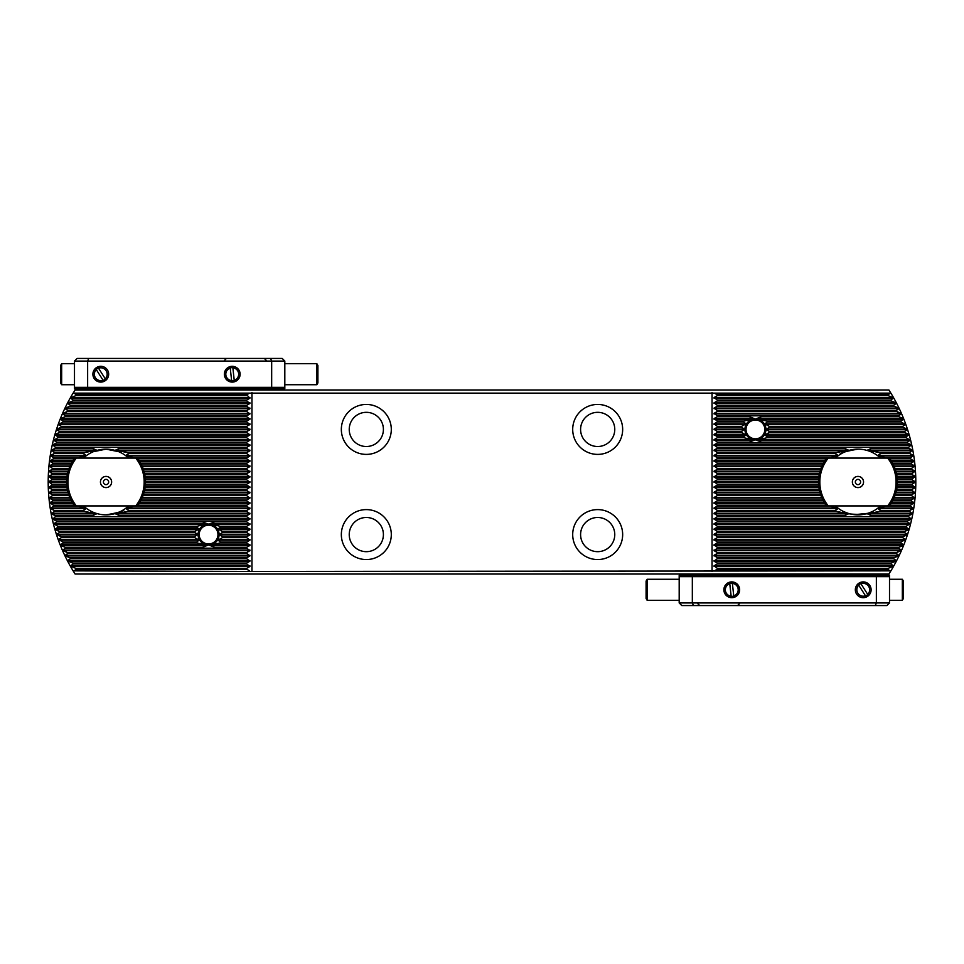<?xml version="1.0" encoding="UTF-8"?>
<svg xmlns="http://www.w3.org/2000/svg" width="964" height="964" viewBox="0 0 964 964"><rect width="100%" height="100%" fill="white"/><g stroke="black" fill="none" stroke-linecap="round" stroke-linejoin="round"><path stroke-width="1.45" d="M854.345 514.668L867.733 513.378L871.757 511.824C872.637 515.162 843.283 515.162 844.163 511.824L849.031 513.631M850.875 514.089L852.562 514.414M744.521 429.088L741.461 431.607A14.135 14.135 0 0 0 741.629 432.487L746.052 435.005L743.413 436.861A14.135 14.135 0 0 0 744.003 437.74L754.222 440.259L749.233 442.127A14.135 14.135 0 0 0 751.51 443.006L759.343 443.006A14.135 14.135 0 0 0 761.62 442.127L756.632 440.259L766.85 437.74A14.135 14.135 0 0 0 767.44 436.861L764.801 435.005L769.224 432.487A14.135 14.135 0 0 0 769.393 431.607L766.151 429.414L769.393 427.233A14.135 14.135 0 0 0 769.224 426.353L764.801 423.835L767.44 421.967A14.135 14.135 0 0 0 766.85 421.087L756.632 418.569L761.62 416.713A14.135 14.135 0 0 0 759.343 415.833L751.51 415.833A14.135 14.135 0 0 0 749.233 416.713L754.222 418.569L744.003 421.087A14.135 14.135 0 0 0 743.413 421.967L746.052 423.835L741.629 426.353A14.135 14.135 0 0 0 741.461 427.233L744.521 429.088L714.071 429.088L717.3 431.607L741.461 431.607M93.303 451.706L106.04 449.14L118.777 451.706M88.122 509.546L89.037 510.125M94.352 512.715L96.4 513.414M99.666 514.234L101.316 514.523M102.859 514.704L106.004 514.86M110.342 514.583L111.836 514.354M113.607 513.981L116.596 513.125M197.668 534.249L194.608 536.767A14.135 14.135 0 0 0 194.776 537.647L199.199 540.165L196.56 542.033A14.135 14.135 0 0 0 197.15 542.913L207.368 545.431L202.38 547.287A14.135 14.135 0 0 0 204.657 548.167L212.49 548.167A14.135 14.135 0 0 0 214.767 547.287L209.778 545.431L219.997 542.913A14.135 14.135 0 0 0 220.587 542.033L217.948 540.165L222.371 537.647A14.135 14.135 0 0 0 222.539 536.767L219.298 534.586L222.539 532.393A14.135 14.135 0 0 0 222.371 531.513L217.948 528.995L220.587 527.139A14.135 14.135 0 0 0 219.997 526.26L209.778 523.741L214.767 521.873A14.135 14.135 0 0 0 212.49 520.994L204.657 520.994A14.135 14.135 0 0 0 202.38 521.873L207.368 523.741L197.15 526.26A14.135 14.135 0 0 0 196.56 527.139L199.199 528.995L194.776 531.513A14.135 14.135 0 0 0 194.608 532.393L197.668 534.249L56.804 534.249L61.045 536.767A167.266 167.266 0 0 0 61.347 537.647L58.587 539.515L62.961 542.033A167.266 167.266 0 0 0 63.299 542.913L60.575 544.768L60.828 545.431L65.082 547.287A167.266 167.266 0 0 0 65.468 548.167L62.756 550.034L63.046 550.685L67.42 552.541A167.266 167.266 0 0 0 67.841 553.42L65.154 555.288L65.468 555.939L69.986 557.807A167.266 167.266 0 0 0 70.432 558.686L67.769 560.542L68.107 561.205L72.77 563.06A167.266 167.266 0 0 0 73.264 563.94L70.613 565.808L70.987 566.458L75.819 568.326A167.266 167.266 0 0 0 76.349 569.194L73.987 570.869L251.953 571.447L890.881 570.869A170.893 170.893 0 0 0 890.881 393.131L887.651 394.806A167.266 167.266 0 0 1 888.181 395.674L893.013 397.542L893.387 398.192L890.736 400.06A167.266 167.266 0 0 1 891.23 400.94L895.893 402.795L896.231 403.458L893.568 405.314A167.266 167.266 0 0 1 894.014 406.193L898.532 408.061L898.846 408.712L896.159 410.58A167.266 167.266 0 0 1 896.58 411.459L900.954 413.315L901.244 413.966L898.532 415.833A167.266 167.266 0 0 1 898.918 416.713L903.172 418.569L903.425 419.232L900.701 421.087A167.266 167.266 0 0 1 901.039 421.967L905.413 424.485L902.653 426.353A167.266 167.266 0 0 1 902.955 427.233L906.991 429.088L907.196 429.751L904.413 431.607A167.266 167.266 0 0 1 904.678 432.487L908.606 434.354L908.799 435.005L905.979 436.861A167.266 167.266 0 0 1 906.22 437.74L910.221 440.259L907.353 442.127A167.266 167.266 0 0 1 907.57 443.006L911.317 444.862L908.558 447.38A167.266 167.266 0 0 1 908.739 448.26L912.402 450.128L909.582 452.646A167.266 167.266 0 0 1 909.739 453.514L913.318 455.382L910.438 457.9A167.266 167.266 0 0 1 910.558 458.78L914.149 461.298L911.113 463.154A167.266 167.266 0 0 1 911.209 464.033L914.643 465.901L911.631 468.42A167.266 167.266 0 0 1 911.691 469.299L915.065 471.155L911.968 473.673A167.266 167.266 0 0 1 912.016 474.553L915.318 476.409L912.149 478.927A167.266 167.266 0 0 1 912.161 479.807L915.595 482L912.161 484.193A167.266 167.266 0 0 1 912.149 485.073L915.318 487.591L912.016 489.447A167.266 167.266 0 0 1 911.968 490.327L915.065 492.845L911.691 494.701A167.266 167.266 0 0 1 911.631 495.58L914.643 498.099L911.209 499.967A167.266 167.266 0 0 1 911.113 500.846L914.149 502.702L910.558 505.22A167.266 167.266 0 0 1 910.438 506.1L913.318 508.618L909.739 510.486A167.266 167.266 0 0 1 909.582 511.354L912.402 513.872L908.739 515.74A167.266 167.266 0 0 1 908.558 516.62L911.317 519.138L907.57 520.994A167.266 167.266 0 0 1 907.353 521.873L910.221 523.741L906.22 526.26A167.266 167.266 0 0 1 905.979 527.139L908.799 528.995L908.606 529.646L904.678 531.513A167.266 167.266 0 0 1 904.413 532.393L907.196 534.249L906.991 534.912L902.955 536.767A167.266 167.266 0 0 1 902.653 537.647L905.413 539.515L901.039 542.033A167.266 167.266 0 0 1 900.701 542.913L903.425 544.768L903.172 545.431L898.918 547.287A167.266 167.266 0 0 1 898.532 548.167L901.244 550.034L900.954 550.685L896.58 552.541A167.266 167.266 0 0 1 896.159 553.42L898.846 555.288L898.532 555.939L894.014 557.807A167.266 167.266 0 0 1 893.568 558.686L717.3 558.686L714.071 561.205L717.3 563.06L891.23 563.06L895.893 561.205L896.231 560.542L893.568 558.686M885.506 458.081A36.487 36.487 0 0 0 885.35 457.9L877.903 455.382L880.759 453.514A36.487 36.487 0 0 0 879.614 452.646L867.443 450.128L871.842 448.26A36.487 36.487 0 0 0 869.48 447.38L846.44 447.38A36.487 36.487 0 0 0 844.078 448.26L848.477 450.128L836.306 452.646A36.487 36.487 0 0 0 835.161 453.514L838.017 455.382L830.57 457.9A36.487 36.487 0 0 0 830.414 458.081M880.494 458.081A32.86 32.86 0 0 0 835.427 458.081A32.86 32.86 0 0 1 880.494 458.081M133.586 458.081A36.487 36.487 0 0 0 133.43 457.9L125.983 455.382L128.839 453.514A36.487 36.487 0 0 0 127.694 452.646L115.523 450.128L119.922 448.26A36.487 36.487 0 0 0 117.56 447.38L94.52 447.38A36.487 36.487 0 0 0 92.158 448.26L96.557 450.128L84.386 452.646A36.487 36.487 0 0 0 83.241 453.514L86.097 455.382L78.65 457.9A36.487 36.487 0 0 0 78.494 458.081M128.574 458.081A32.86 32.86 0 0 0 83.507 458.081A32.86 32.86 0 0 1 128.574 458.081M391.3 429.414A24.98 24.98 0 0 0 366.32 404.446A24.98 24.98 0 0 0 341.34 429.414A24.98 24.98 0 0 0 366.32 454.393A24.98 24.98 0 0 0 391.3 429.414M383.407 429.414A17.087 17.087 0 0 0 366.32 412.327A17.087 17.087 0 0 0 349.233 429.414A17.087 17.087 0 0 0 366.32 446.513A17.087 17.087 0 0 0 383.407 429.414M391.3 534.586A24.98 24.98 0 0 0 366.32 509.607A24.98 24.98 0 0 0 341.34 534.586A24.98 24.98 0 0 0 366.32 559.554A24.98 24.98 0 0 0 391.3 534.586M383.407 534.586A17.087 17.087 0 0 0 366.32 517.487A17.087 17.087 0 0 0 349.233 534.586A17.087 17.087 0 0 0 366.32 551.673A17.087 17.087 0 0 0 383.407 534.586M622.66 534.586A24.98 24.98 0 0 0 597.68 509.607A24.98 24.98 0 0 0 572.7 534.586A24.98 24.98 0 0 0 597.68 559.554A24.98 24.98 0 0 0 622.66 534.586M614.767 534.586A17.087 17.087 0 0 0 597.68 517.487A17.087 17.087 0 0 0 580.593 534.586A17.087 17.087 0 0 0 597.68 551.673A17.087 17.087 0 0 0 614.767 534.586M622.66 429.414A24.98 24.98 0 0 0 597.68 404.446A24.98 24.98 0 0 0 572.7 429.414A24.98 24.98 0 0 0 597.68 454.393A24.98 24.98 0 0 0 622.66 429.414M614.767 429.414A17.087 17.087 0 0 0 597.68 412.327A17.087 17.087 0 0 0 580.593 429.414A17.087 17.087 0 0 0 597.68 446.513A17.087 17.087 0 0 0 614.767 429.414M839.56 454.767L842.464 453.02M847.332 450.899L850.441 450.007M854.791 449.284L857.96 449.14C845.886 451.212 839.825 453.044 839.789 454.622C839.849 453.02 845.91 451.2 857.96 449.14M890.881 570.869L888.904 574.014L75.096 574.014L73.119 570.869A170.893 170.893 0 0 1 73.119 393.131L75.096 389.986L888.904 389.986L890.881 393.131M73.119 393.131L890.013 393.131M717.3 431.607L717.3 432.487L714.071 434.354L717.3 436.861L717.3 437.74L714.071 439.608L717.3 442.127L717.3 443.006L714.071 444.862L717.3 447.38L717.3 448.26L714.071 450.128L717.3 452.646L717.3 453.514L714.071 455.382L717.3 457.9L717.3 458.78L714.071 460.635L717.3 463.154L717.3 464.033L714.071 465.901L717.3 468.42L717.3 469.299L714.071 471.155L717.3 473.673L717.3 474.553L714.071 477.072L717.3 478.927L818.641 478.927M717.3 478.927L717.3 479.807L818.581 479.807M717.3 479.807L714.071 481.675L717.3 484.193L818.581 484.193M717.3 484.193L717.3 485.073L818.641 485.073M714.408 393.131L717.3 394.806L717.3 395.674L714.071 397.542L717.3 400.06L717.3 400.94L891.23 400.94M717.3 400.94L714.071 402.795L717.3 405.314L893.568 405.314M717.3 400.06L890.736 400.06M717.3 474.553L819.231 474.553M717.3 473.673L819.412 473.673M717.3 469.299L820.629 469.299M717.3 468.42L820.942 468.42M717.3 464.033L822.858 464.033M717.3 463.154L823.316 463.154M717.3 458.78L826.088 458.78M717.3 457.9L830.57 457.9M717.3 453.514L835.161 453.514M717.3 395.674L888.181 395.674M717.3 394.806L887.651 394.806M717.3 563.06L717.3 563.94L890.736 563.94A167.266 167.266 0 0 0 891.23 563.06M717.3 485.073L714.071 486.928L717.3 489.447L819.231 489.447M717.3 489.447L717.3 490.327L819.412 490.327M717.3 490.327L714.071 492.194L717.3 494.701L820.629 494.701M717.3 494.701L717.3 495.58L820.942 495.58M717.3 495.58L714.071 497.448L717.3 499.967L822.858 499.967M717.3 499.967L717.3 500.846L823.316 500.846M717.3 500.846L714.071 502.702L717.3 505.22L826.088 505.22M717.3 505.22L717.3 506.1L830.57 506.1L838.017 508.618L835.161 510.486A36.487 36.487 0 0 0 836.306 511.354L848.477 513.872L844.078 515.74A36.487 36.487 0 0 0 846.44 516.62L869.48 516.62A36.487 36.487 0 0 0 871.842 515.74L867.443 513.872L879.614 511.354A36.487 36.487 0 0 0 880.759 510.486L877.903 508.618L885.35 506.1A36.487 36.487 0 0 0 885.506 505.919M717.3 506.1L714.071 507.968L717.3 510.486L835.161 510.486M717.3 563.94L714.071 565.808L717.3 568.326L888.181 568.326L893.013 566.458L893.387 565.808L890.736 563.94M717.3 568.326L717.3 569.194L887.651 569.194A167.266 167.266 0 0 0 888.181 568.326M717.3 569.194L714.408 570.869M890.013 570.869L887.651 569.194M83.507 505.919A32.86 32.86 0 0 0 128.574 505.919A32.86 32.86 0 0 1 83.507 505.919M124.44 509.233L121.536 510.98M116.668 513.101L113.559 513.993M109.209 514.716L106.04 514.86C118.114 512.788 124.175 510.956 124.211 509.378C124.151 510.98 118.09 512.8 106.04 514.86M835.427 505.919A32.86 32.86 0 0 0 880.494 505.919A32.86 32.86 0 0 1 835.427 505.919M73.987 393.131L76.349 394.806A167.266 167.266 0 0 0 75.819 395.674L70.987 397.542L70.613 398.192L73.264 400.06A167.266 167.266 0 0 0 72.77 400.94L68.107 402.795L67.769 403.458L70.432 405.314A167.266 167.266 0 0 0 69.986 406.193L65.468 408.061L65.154 408.712L67.841 410.58A167.266 167.266 0 0 0 67.42 411.459L63.046 413.315L62.756 413.966L65.468 415.833A167.266 167.266 0 0 0 65.082 416.713L60.828 418.569L60.575 419.232L63.299 421.087A167.266 167.266 0 0 0 62.961 421.967L58.587 424.485L61.347 426.353A167.266 167.266 0 0 0 61.045 427.233L57.009 429.088L56.804 429.751L59.587 431.607A167.266 167.266 0 0 0 59.322 432.487L55.394 434.354L55.201 435.005L58.021 436.861A167.266 167.266 0 0 0 57.78 437.74L53.779 440.259L56.647 442.127A167.266 167.266 0 0 0 56.43 443.006L52.683 444.862L55.442 447.38A167.266 167.266 0 0 0 55.261 448.26L51.598 450.128L54.418 452.646A167.266 167.266 0 0 0 54.261 453.514L50.682 455.382L53.562 457.9A167.266 167.266 0 0 0 53.442 458.78L49.851 461.298L52.887 463.154A167.266 167.266 0 0 0 52.791 464.033L49.357 465.901L52.369 468.42A167.266 167.266 0 0 0 52.309 469.299L48.935 471.155L52.032 473.673A167.266 167.266 0 0 0 51.984 474.553L48.682 476.409L51.851 478.927A167.266 167.266 0 0 0 51.839 479.807L48.598 481.675L51.839 484.193A167.266 167.266 0 0 0 51.851 485.073L48.682 487.591L51.984 489.447A167.266 167.266 0 0 0 52.032 490.327L48.935 492.845L52.309 494.701A167.266 167.266 0 0 0 52.369 495.58L49.357 498.099L52.791 499.967A167.266 167.266 0 0 0 52.887 500.846L49.851 502.702L53.442 505.22A167.266 167.266 0 0 0 53.562 506.1L50.682 508.618L54.261 510.486A167.266 167.266 0 0 0 54.418 511.354L51.598 513.872L55.261 515.74A167.266 167.266 0 0 0 55.442 516.62L52.683 519.138L56.43 520.994A167.266 167.266 0 0 0 56.647 521.873L53.779 523.741L57.78 526.26A167.266 167.266 0 0 0 58.021 527.139L55.201 528.995L55.394 529.646L59.322 531.513A167.266 167.266 0 0 0 59.587 532.393L56.804 534.249M73.119 570.869L73.987 570.869M78.494 505.919A36.487 36.487 0 0 0 78.65 506.1L86.097 508.618L83.241 510.486A36.487 36.487 0 0 0 84.386 511.354L96.557 513.872L92.158 515.74A36.487 36.487 0 0 0 94.52 516.62L117.56 516.62A36.487 36.487 0 0 0 119.922 515.74L115.523 513.872L127.694 511.354A36.487 36.487 0 0 0 128.839 510.486L125.983 508.618L133.43 506.1A36.487 36.487 0 0 0 133.586 505.919M145.419 479.807L246.7 479.807L246.7 478.927L249.929 477.072L246.7 474.553L246.7 473.673L249.929 471.806L246.7 469.299L246.7 468.42L249.929 466.552L246.7 464.033L246.7 463.154L249.929 461.298L246.7 458.78L246.7 457.9L249.929 456.032L246.7 453.514L246.7 452.646L249.929 450.778L246.7 448.26L246.7 447.38L249.929 445.525L246.7 443.006L246.7 442.127L249.929 440.259L246.7 437.74L246.7 436.861L249.929 435.005L246.7 432.487L246.7 431.607L249.929 429.751L246.7 427.233L246.7 426.353L249.929 424.485L246.7 421.967L246.7 421.087L249.929 419.232L246.7 416.713L246.7 415.833L249.929 413.966L246.7 411.459L246.7 410.58L249.929 408.712L246.7 406.193L246.7 405.314L249.929 403.458L246.7 400.94L246.7 400.06L249.929 398.192L246.7 394.806L249.592 393.131M145.359 478.927L246.7 478.927M145.359 485.073L246.7 485.073L246.7 484.193L249.929 482.325L246.7 479.807M145.419 484.193L246.7 484.193M897.279 478.927L912.149 478.927M897.339 479.807L912.161 479.807M897.339 484.193L912.161 484.193M897.279 485.073L912.149 485.073M51.839 479.807L66.661 479.807M51.839 484.193L66.661 484.193M51.851 485.073L66.721 485.073M51.851 478.927L66.721 478.927M717.3 405.314L717.3 406.193L714.071 408.061L717.3 410.58L717.3 411.459L896.58 411.459M717.3 411.459L714.071 413.315L717.3 415.833L751.51 415.833M67.42 411.459L246.7 411.459M717.3 410.58L896.159 410.58M67.841 410.58L246.7 410.58M717.3 406.193L894.014 406.193M69.986 406.193L246.7 406.193M70.432 405.314L246.7 405.314M72.77 400.94L246.7 400.94M73.264 400.06L246.7 400.06M51.984 474.553L67.311 474.553M144.769 474.553L246.7 474.553M896.689 474.553L912.016 474.553M144.588 473.673L246.7 473.673M52.032 473.673L67.492 473.673M896.508 473.673L911.968 473.673M52.309 469.299L68.709 469.299M143.371 469.299L246.7 469.299M895.291 469.299L911.691 469.299M143.058 468.42L246.7 468.42M52.369 468.42L69.022 468.42M894.978 468.42L911.631 468.42M52.791 464.033L70.938 464.033M141.142 464.033L246.7 464.033M893.062 464.033L911.209 464.033M140.684 463.154L246.7 463.154M52.887 463.154L71.396 463.154M892.604 463.154L911.113 463.154M53.442 458.78L74.168 458.78M137.912 458.78L246.7 458.78M889.832 458.78L910.558 458.78M133.43 457.9L246.7 457.9M53.562 457.9L78.65 457.9M885.35 457.9L910.438 457.9M128.839 453.514L246.7 453.514M54.261 453.514L83.241 453.514M880.759 453.514L909.739 453.514M717.3 452.646L836.306 452.646M127.694 452.646L246.7 452.646M54.418 452.646L84.386 452.646M879.614 452.646L909.582 452.646M717.3 448.26L844.078 448.26M119.922 448.26L246.7 448.26M55.261 448.26L92.158 448.26M871.842 448.26L908.739 448.26M717.3 447.38L846.44 447.38M117.56 447.38L246.7 447.38M55.442 447.38L94.52 447.38M869.48 447.38L908.558 447.38M717.3 443.006L751.51 443.006M759.343 443.006L907.57 443.006M56.43 443.006L246.7 443.006M717.3 442.127L749.233 442.127M56.647 442.127L246.7 442.127M761.62 442.127L907.353 442.127M717.3 437.74L744.003 437.74M57.78 437.74L246.7 437.74M766.85 437.74L906.22 437.74M717.3 436.861L743.413 436.861M58.021 436.861L246.7 436.861M767.44 436.861L905.979 436.861M717.3 432.487L741.629 432.487M59.322 432.487L246.7 432.487M769.224 432.487L904.678 432.487M59.587 431.607L246.7 431.607M769.393 431.607L904.413 431.607M717.3 415.833L717.3 416.713L714.071 418.569L717.3 421.087L717.3 421.967L714.071 423.835L717.3 426.353L717.3 427.233L741.461 427.233M717.3 427.233L714.071 429.088M61.045 427.233L246.7 427.233M769.393 427.233L902.955 427.233M717.3 426.353L741.629 426.353M61.347 426.353L246.7 426.353M769.224 426.353L902.653 426.353M717.3 421.967L743.413 421.967M62.961 421.967L246.7 421.967M767.44 421.967L901.039 421.967M717.3 421.087L744.003 421.087M63.299 421.087L246.7 421.087M766.85 421.087L900.701 421.087M717.3 416.713L749.233 416.713M65.082 416.713L246.7 416.713M761.62 416.713L898.918 416.713M65.468 415.833L246.7 415.833M759.343 415.833L898.532 415.833M75.819 395.674L246.7 395.674M76.349 394.806L246.7 394.806M717.3 510.486L717.3 511.354L714.071 513.222L717.3 515.74L717.3 516.62L714.071 519.138L717.3 520.994L907.57 520.994M212.49 520.994L246.7 520.994L249.929 519.138L246.7 516.62L246.7 515.74L249.929 513.872L246.7 511.354L246.7 510.486L249.929 508.618L246.7 506.1L246.7 505.22L249.929 503.365L246.7 500.846L246.7 499.967L249.929 498.099L246.7 495.58L246.7 494.701L249.929 492.845L246.7 490.327L246.7 489.447L249.929 486.928L246.7 485.073M717.3 520.994L717.3 521.873L714.071 523.741L717.3 526.26L717.3 527.139L714.071 528.995L717.3 531.513L717.3 532.393L714.071 534.249L717.3 536.767L717.3 537.647L714.071 539.515L717.3 542.033L717.3 542.913L714.071 544.768L717.3 547.287L717.3 548.167L714.071 550.685L717.3 552.541L896.58 552.541M67.42 552.541L246.7 552.541L249.929 550.685L246.7 548.167L246.7 547.287L249.929 545.431L246.7 542.913L246.7 542.033L249.929 540.165L246.7 537.647L246.7 536.767L249.929 534.912L246.7 532.393L246.7 531.513L249.929 529.646L246.7 527.139L246.7 526.26L249.929 524.392L246.7 521.873L246.7 520.994M717.3 552.541L717.3 553.42L896.159 553.42M67.841 553.42L246.7 553.42L246.7 552.541M717.3 553.42L714.071 555.288L717.3 557.807L894.014 557.807M69.986 557.807L246.7 557.807L249.929 555.939L246.7 553.42M717.3 557.807L717.3 558.686M70.432 558.686L246.7 558.686L246.7 557.807M72.77 563.06L246.7 563.06L249.929 561.205L246.7 558.686M73.264 563.94L246.7 563.94L246.7 563.06M51.984 489.447L67.311 489.447M144.769 489.447L246.7 489.447M896.689 489.447L912.016 489.447M52.032 490.327L67.492 490.327M144.588 490.327L246.7 490.327M896.508 490.327L911.968 490.327M52.309 494.701L68.709 494.701M143.371 494.701L246.7 494.701M895.291 494.701L911.691 494.701M52.369 495.58L69.022 495.58M143.058 495.58L246.7 495.58M894.978 495.58L911.631 495.58M52.791 499.967L70.938 499.967M141.142 499.967L246.7 499.967M893.062 499.967L911.209 499.967M52.887 500.846L71.396 500.846M140.684 500.846L246.7 500.846M892.604 500.846L911.113 500.846M53.442 505.22L74.168 505.22M137.912 505.22L246.7 505.22M889.832 505.22L910.558 505.22M133.43 506.1L246.7 506.1M53.562 506.1L78.65 506.1M885.35 506.1L910.438 506.1M128.839 510.486L246.7 510.486M54.261 510.486L83.241 510.486M880.759 510.486L909.739 510.486M717.3 511.354L836.306 511.354M127.694 511.354L246.7 511.354M54.418 511.354L84.386 511.354M879.614 511.354L909.582 511.354M717.3 515.74L844.078 515.74M119.922 515.74L246.7 515.74M55.261 515.74L92.158 515.74M871.842 515.74L908.739 515.74M717.3 516.62L846.44 516.62M117.56 516.62L246.7 516.62M55.442 516.62L94.52 516.62M869.48 516.62L908.558 516.62M56.43 520.994L204.657 520.994M717.3 521.873L907.353 521.873M214.767 521.873L246.7 521.873M56.647 521.873L202.38 521.873M717.3 526.26L906.22 526.26M219.997 526.26L246.7 526.26M57.78 526.26L197.15 526.26M717.3 527.139L905.979 527.139M220.587 527.139L246.7 527.139M58.021 527.139L196.56 527.139M717.3 531.513L904.678 531.513M222.371 531.513L246.7 531.513M59.322 531.513L194.776 531.513M717.3 532.393L904.413 532.393M222.539 532.393L246.7 532.393M59.587 532.393L194.608 532.393M717.3 536.767L902.955 536.767M222.539 536.767L246.7 536.767M61.045 536.767L194.608 536.767M717.3 537.647L902.653 537.647M222.371 537.647L246.7 537.647M61.347 537.647L194.776 537.647M717.3 542.033L901.039 542.033M220.587 542.033L246.7 542.033M62.961 542.033L196.56 542.033M717.3 542.913L900.701 542.913M219.997 542.913L246.7 542.913M63.299 542.913L197.15 542.913M717.3 547.287L898.918 547.287M214.767 547.287L246.7 547.287M65.082 547.287L202.38 547.287M717.3 548.167L898.532 548.167M212.49 548.167L246.7 548.167M65.468 548.167L204.657 548.167M75.819 568.326L246.7 568.326L249.929 566.458L246.7 563.94M76.349 569.194L246.7 569.194L246.7 568.326M249.592 570.869L246.7 569.194M251.953 392.553L251.953 571.447M712.047 392.553L712.047 571.447M868.142 513.246L857.96 514.86M855.333 482A2.627 2.627 0 0 0 857.96 484.627A2.627 2.627 0 0 0 860.587 482A2.627 2.627 0 0 0 857.96 479.373A2.627 2.627 0 0 0 855.333 482M852.369 482A5.591 5.591 0 0 0 857.96 487.591A5.591 5.591 0 0 0 863.551 482A5.591 5.591 0 0 0 857.96 476.409A5.591 5.591 0 0 0 852.369 482M819.834 482A38.126 38.126 0 0 0 828.281 505.919L887.639 505.919A38.126 38.126 0 0 0 887.639 458.081L828.281 458.081A38.126 38.126 0 0 0 819.834 482M828.281 458.081L826.606 458.081A39.44 39.44 0 0 0 826.606 505.919L828.281 505.919M887.639 505.919L889.314 505.919A39.44 39.44 0 0 0 889.314 458.081L887.639 458.081M95.858 450.754L106.04 449.14M108.667 482A2.627 2.627 0 0 0 106.04 479.373A2.627 2.627 0 0 0 103.413 482A2.627 2.627 0 0 0 106.04 484.627A2.627 2.627 0 0 0 108.667 482M111.631 482A5.591 5.591 0 0 0 106.04 476.409A5.591 5.591 0 0 0 100.449 482A5.591 5.591 0 0 0 106.04 487.591A5.591 5.591 0 0 0 111.631 482M144.166 482A38.126 38.126 0 0 0 135.719 458.081L76.361 458.081A38.126 38.126 0 0 0 76.361 505.919L135.719 505.919A38.126 38.126 0 0 0 144.166 482M135.719 505.919L137.394 505.919A39.44 39.44 0 0 0 137.394 458.081L135.719 458.081M76.361 458.081L74.686 458.081A39.44 39.44 0 0 0 74.686 505.919L76.361 505.919M114.969 450.369L116.307 450.778M860.864 583.654A6.567 6.567 0 0 0 858.647 585.076M863.214 581.907A7.893 7.893 0 0 0 855.333 589.787A7.893 7.893 0 0 0 863.214 597.68A7.893 7.893 0 0 0 871.107 589.787A7.893 7.893 0 0 0 863.214 581.907M732.363 583.244A6.567 6.567 0 0 0 729.748 583.533M731.158 596.342A6.567 6.567 0 0 0 733.773 596.053M731.76 581.907A7.893 7.893 0 0 0 723.88 589.787A7.893 7.893 0 0 0 731.76 597.68A7.893 7.893 0 0 0 739.653 589.787A7.893 7.893 0 0 0 731.76 581.907M888.193 574.014L889.507 575.327L889.507 602.934L886.88 605.573L693.417 605.573L692.333 602.934L876.36 602.934L876.36 576.653L692.333 576.653L692.333 602.934L679.186 602.934L679.186 575.327L680.5 574.014L680.5 575.327L888.193 575.327L888.193 574.014L680.5 574.014M693.417 605.573L681.813 605.573L679.186 602.934M888.193 575.327L889.507 576.653L876.36 576.653L875.818 575.327M875.276 605.573L876.36 602.934L889.507 602.934M692.875 575.327L692.333 576.653L679.186 576.653L680.5 575.327M865.576 595.933A6.567 6.567 0 0 0 867.793 594.511M902.34 579.28L903.389 581.087L903.389 598.499L902.34 600.307L902.34 579.28L889.507 579.28M646.097 598.499L646.097 581.087L647.145 579.28L647.145 600.307L646.097 598.499M867.708 594.39A6.435 6.435 0 0 0 860.936 583.774L868.504 595.644M860.141 582.533L860.936 583.774M857.924 583.943L866.287 597.053M858.731 585.196A6.435 6.435 0 0 0 865.491 595.8M729.772 583.678A6.435 6.435 0 0 0 731.146 596.198L729.603 582.208M731.302 597.668L731.146 596.198M733.917 597.379L732.218 581.919M733.761 595.909A6.435 6.435 0 0 0 732.387 583.389M103.136 380.346A6.567 6.567 0 0 0 105.353 378.924M100.786 382.093A7.893 7.893 0 0 0 108.667 374.213A7.893 7.893 0 0 0 100.786 366.32A7.893 7.893 0 0 0 92.893 374.213A7.893 7.893 0 0 0 100.786 382.093M231.637 380.756A6.567 6.567 0 0 0 234.252 380.467M232.842 367.658A6.567 6.567 0 0 0 230.227 367.947M232.24 382.093A7.893 7.893 0 0 0 240.12 374.213A7.893 7.893 0 0 0 232.24 366.32A7.893 7.893 0 0 0 224.347 374.213A7.893 7.893 0 0 0 232.24 382.093M75.807 389.986L74.493 388.673L74.493 361.066L77.12 358.427L270.583 358.427L271.667 361.066L87.64 361.066L87.64 387.347L271.667 387.347L271.667 361.066L284.814 361.066L284.814 388.673L283.5 389.986L283.5 388.673L75.807 388.673L75.807 389.986L283.5 389.986M270.583 358.427L282.187 358.427L284.814 361.066M75.807 388.673L74.493 387.347L87.64 387.347L88.182 388.673M88.724 358.427L87.64 361.066L74.493 361.066M271.125 388.673L271.667 387.347L284.814 387.347L283.5 388.673M98.424 368.067A6.567 6.567 0 0 0 96.207 369.489M61.66 384.72L60.611 382.913L60.611 365.501L61.66 363.693L61.66 384.72L74.493 384.72M317.903 365.501L317.903 382.913L316.855 384.72L316.855 363.693L317.903 365.501M96.292 369.61A6.435 6.435 0 0 0 103.064 380.226L95.496 368.356M103.859 381.467L103.064 380.226M106.076 380.057L97.713 366.947M105.269 378.804A6.435 6.435 0 0 0 98.509 368.2M234.228 380.322A6.435 6.435 0 0 0 232.854 367.802L234.397 381.792M232.698 366.332L232.854 367.802M230.083 366.621L231.782 382.081M230.239 368.091A6.435 6.435 0 0 0 231.613 380.611M219.093 534.586A10.52 10.52 0 0 1 208.573 545.094A10.52 10.52 0 0 1 198.054 534.586A10.52 10.52 0 0 1 208.573 524.067A10.52 10.52 0 0 1 219.093 534.586M217.96 534.586A9.387 9.387 0 0 1 208.573 543.973A9.387 9.387 0 0 1 199.187 534.586A9.387 9.387 0 0 1 208.573 525.187A9.387 9.387 0 0 1 217.96 534.586M765.946 429.414A10.52 10.52 0 0 1 755.427 439.933A10.52 10.52 0 0 1 744.907 429.414A10.52 10.52 0 0 1 755.427 418.906A10.52 10.52 0 0 1 765.946 429.414M764.814 429.414A9.387 9.387 0 0 1 755.427 438.813A9.387 9.387 0 0 1 746.04 429.414A9.387 9.387 0 0 1 755.427 420.027A9.387 9.387 0 0 1 764.814 429.414M714.071 482.325L818.52 482.325M714.071 481.675L818.52 481.675M714.071 402.795L895.893 402.795M714.071 403.458L896.231 403.458M714.071 476.409L818.918 476.409M714.071 477.072L818.834 477.072M714.071 471.155L820.039 471.155M714.071 471.806L819.858 471.806M714.071 465.901L821.967 465.901M714.071 466.552L821.677 466.552M714.071 460.635L824.81 460.635M714.071 461.298L824.401 461.298M714.071 455.382L838.017 455.382M714.071 456.032L837.174 456.032M714.071 397.542L893.013 397.542M714.071 398.192L893.387 398.192M714.071 560.542L896.231 560.542M714.071 561.205L895.893 561.205M714.071 486.928L818.834 486.928M714.071 487.591L818.918 487.591M714.071 492.194L819.858 492.194M714.071 492.845L820.039 492.845M714.071 497.448L821.677 497.448M714.071 498.099L821.967 498.099M714.071 502.702L824.401 502.702M714.071 503.365L824.81 503.365M714.071 507.968L837.174 507.968M714.071 508.618L838.017 508.618M714.071 565.808L893.387 565.808M714.071 566.458L893.013 566.458M145.48 482.325L249.929 482.325M145.48 481.675L249.929 481.675M897.4 482.325L915.402 482.325M897.4 481.675L915.402 481.675M48.598 481.675L66.6 481.675M48.598 482.325L66.6 482.325M714.071 445.525L911.462 445.525M714.071 444.862L911.317 444.862M52.683 444.862L249.929 444.862M52.538 445.525L249.929 445.525M714.071 413.315L900.954 413.315M63.046 413.315L249.929 413.315M714.071 413.966L901.244 413.966M62.756 413.966L249.929 413.966M714.071 408.061L898.532 408.061M65.468 408.061L249.929 408.061M714.071 408.712L898.846 408.712M65.154 408.712L249.929 408.712M68.107 402.795L249.929 402.795M67.769 403.458L249.929 403.458M48.682 476.409L66.998 476.409M145.082 476.409L249.929 476.409M897.002 476.409L915.318 476.409M48.67 477.072L66.914 477.072M145.166 477.072L249.929 477.072M897.086 477.072L915.33 477.072M48.935 471.155L68.119 471.155M143.961 471.155L249.929 471.155M895.881 471.155L915.065 471.155M48.899 471.806L67.938 471.806M144.142 471.806L249.929 471.806M896.062 471.806L915.101 471.806M49.357 465.901L70.047 465.901M142.033 465.901L249.929 465.901M893.953 465.901L914.643 465.901M49.297 466.552L69.757 466.552M142.323 466.552L249.929 466.552M894.243 466.552L914.703 466.552M49.935 460.635L72.89 460.635M139.19 460.635L249.929 460.635M891.11 460.635L914.065 460.635M49.851 461.298L72.481 461.298M139.599 461.298L249.929 461.298M891.519 461.298L914.149 461.298M125.983 455.382L249.929 455.382M50.682 455.382L86.097 455.382M877.903 455.382L913.318 455.382M50.586 456.032L85.254 456.032M126.826 456.032L249.929 456.032M878.746 456.032L913.414 456.032M714.071 450.128L848.477 450.128M115.523 450.128L249.929 450.128M51.598 450.128L96.557 450.128M867.443 450.128L912.402 450.128M714.071 450.778L846.5 450.778M117.5 450.778L249.929 450.778M51.478 450.778L94.58 450.778M869.42 450.778L912.522 450.778M714.071 439.608L751.522 439.608M53.948 439.608L249.929 439.608M759.331 439.608L910.052 439.608M714.071 440.259L754.222 440.259M53.779 440.259L249.929 440.259M756.632 440.259L910.221 440.259M714.071 434.354L745.69 434.354M55.394 434.354L249.929 434.354M765.163 434.354L908.606 434.354M714.071 435.005L746.052 435.005M55.201 435.005L249.929 435.005M764.801 435.005L908.799 435.005M57.009 429.088L249.929 429.088M766.332 429.088L906.991 429.088M714.071 429.751L744.521 429.751M56.804 429.751L249.929 429.751M766.332 429.751L907.196 429.751M714.071 423.835L746.052 423.835M58.828 423.835L249.929 423.835M764.801 423.835L905.172 423.835M714.071 424.485L745.69 424.485M58.587 424.485L249.929 424.485M765.163 424.485L905.413 424.485M714.071 418.569L754.222 418.569M60.828 418.569L249.929 418.569M756.632 418.569L903.172 418.569M714.071 419.232L751.522 419.232M60.575 419.232L249.929 419.232M759.331 419.232L903.425 419.232M70.987 397.542L249.929 397.542M70.613 398.192L249.929 398.192M714.071 519.138L911.317 519.138M714.071 518.475L911.462 518.475M52.538 518.475L249.929 518.475M52.683 519.138L249.929 519.138M714.071 550.685L900.954 550.685M714.071 550.034L901.244 550.034M62.756 550.034L249.929 550.034M63.046 550.685L249.929 550.685M714.071 555.288L898.846 555.288M65.154 555.288L249.929 555.288M714.071 555.939L898.532 555.939M65.468 555.939L249.929 555.939M67.769 560.542L249.929 560.542M68.107 561.205L249.929 561.205M48.67 486.928L66.914 486.928M145.166 486.928L249.929 486.928M897.086 486.928L915.33 486.928M48.682 487.591L66.998 487.591M145.082 487.591L249.929 487.591M897.002 487.591L915.318 487.591M48.899 492.194L67.938 492.194M144.142 492.194L249.929 492.194M896.062 492.194L915.101 492.194M48.935 492.845L68.119 492.845M143.961 492.845L249.929 492.845M895.881 492.845L915.065 492.845M49.297 497.448L69.757 497.448M142.323 497.448L249.929 497.448M894.243 497.448L914.703 497.448M49.357 498.099L70.047 498.099M142.033 498.099L249.929 498.099M893.953 498.099L914.643 498.099M49.851 502.702L72.481 502.702M139.599 502.702L249.929 502.702M891.519 502.702L914.149 502.702M49.935 503.365L72.89 503.365M139.19 503.365L249.929 503.365M891.11 503.365L914.065 503.365M126.826 507.968L249.929 507.968M50.586 507.968L85.254 507.968M878.746 507.968L913.414 507.968M50.682 508.618L86.097 508.618M125.983 508.618L249.929 508.618M877.903 508.618L913.318 508.618M714.071 513.222L846.5 513.222M117.5 513.222L249.929 513.222M51.478 513.222L94.58 513.222M869.42 513.222L912.522 513.222M714.071 513.872L848.477 513.872M115.523 513.872L249.929 513.872M51.598 513.872L96.557 513.872M867.443 513.872L912.402 513.872M714.071 523.741L910.221 523.741M209.778 523.741L249.929 523.741M53.779 523.741L207.368 523.741M714.071 524.392L910.052 524.392M212.478 524.392L249.929 524.392M53.948 524.392L204.669 524.392M714.071 528.995L908.799 528.995M217.948 528.995L249.929 528.995M55.201 528.995L199.199 528.995M714.071 529.646L908.606 529.646M218.31 529.646L249.929 529.646M55.394 529.646L198.837 529.646M714.071 534.249L907.196 534.249M219.479 534.249L249.929 534.249M714.071 534.912L906.991 534.912M219.479 534.912L249.929 534.912M57.009 534.912L197.668 534.912M714.071 539.515L905.413 539.515M218.31 539.515L249.929 539.515M58.587 539.515L198.837 539.515M714.071 540.165L905.172 540.165M217.948 540.165L249.929 540.165M58.828 540.165L199.199 540.165M714.071 544.768L903.425 544.768M212.478 544.768L249.929 544.768M60.575 544.768L204.669 544.768M714.071 545.431L903.172 545.431M209.778 545.431L249.929 545.431M60.828 545.431L207.368 545.431M70.613 565.808L249.929 565.808M70.987 566.458L249.929 566.458M889.507 600.307L902.34 600.307M679.186 600.307L647.145 600.307M679.186 579.28L647.145 579.28M739.653 603.464L737.544 605.573M697.587 603.464L699.683 605.573M74.493 363.693L61.66 363.693M284.814 363.693L316.855 363.693M284.814 384.72L316.855 384.72M224.347 360.536L226.456 358.427M266.413 360.536L264.317 358.427"/></g></svg>
